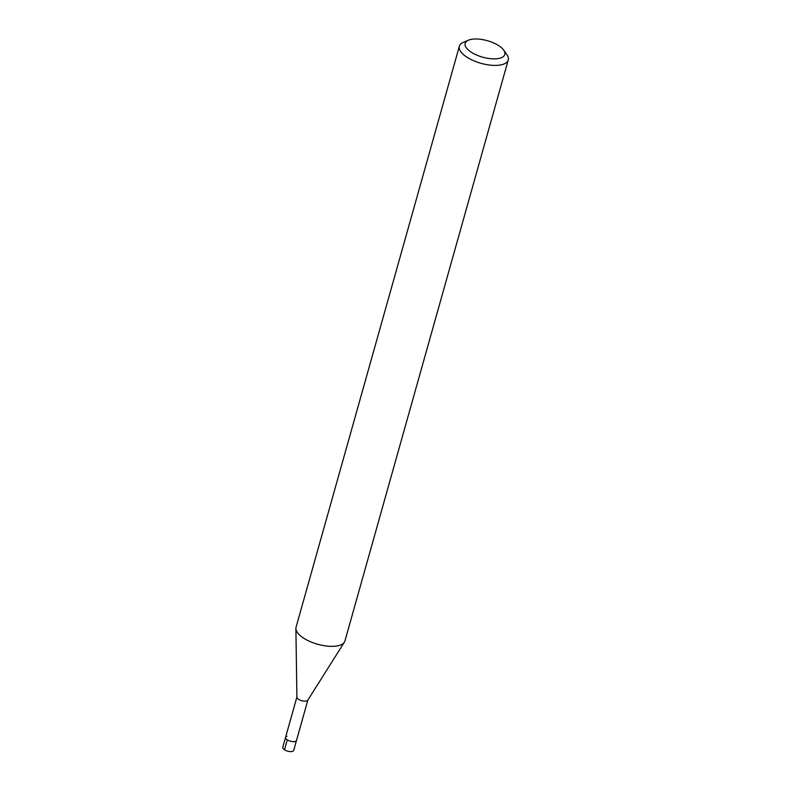 <?xml version="1.0" encoding="UTF-8"?>
<svg xmlns="http://www.w3.org/2000/svg" width="791" height="791" viewBox="0 0 791 791"><rect width="100%" height="100%" fill="white"/><g stroke="black" fill="none" stroke-linecap="round" stroke-linejoin="round"><path stroke-width="1.19" d="M296.892 697.039L282.763 747.327A5.685 2.363 15.7 0 0 285.917 750.55A5.685 2.363 15.7 0 0 292.265 751.45A5.685 2.363 15.7 0 0 293.708 750.402L296.506 740.445A5.685 2.363 -164.3 0 1 295.063 741.493A5.685 2.363 -164.3 0 1 288.715 740.594A5.685 2.363 -164.3 0 1 285.561 737.37A5.685 2.363 -164.3 0 1 287.004 736.322M470.378 39.55A20.586 8.572 -164.3 0 1 503.659 50.1A20.586 8.572 -164.3 0 1 499.576 58.297A20.586 8.572 -164.3 0 1 472.563 53.007A20.586 8.572 -164.3 0 1 468.42 40.193A20.586 8.572 -164.3 0 1 470.378 39.55M503.659 50.1L506.833 54.579A25.391 10.57 -164.3 0 1 508.237 59.997A25.391 10.57 -164.3 0 1 501.801 64.684A25.391 10.57 -164.3 0 1 473.463 60.65A25.391 10.57 -164.3 0 1 459.353 46.254A25.391 10.57 -164.3 0 1 463.378 42.358L468.42 40.193M459.353 46.254L296.061 627.204A25.391 10.57 15.7 0 0 295.893 628.499A25.391 10.57 15.7 0 0 311.565 642.183A25.391 10.57 15.7 0 0 338.508 645.634A25.391 10.57 15.7 0 0 344.411 642.134A25.391 10.57 15.7 0 0 344.945 640.937L508.237 59.997M307.877 699.976A5.685 2.363 -164.3 0 1 307.758 700.243A5.685 2.363 -164.3 0 1 306.443 701.024A5.685 2.363 -164.3 0 1 300.402 700.253A5.685 2.363 -164.3 0 1 296.902 697.187L295.893 628.499M285.561 737.37A5.685 2.363 15.7 0 0 288.715 740.594A5.685 2.363 15.7 0 0 295.063 741.493A5.685 2.363 15.7 0 0 296.506 740.445L307.847 700.114M284.483 749.789L287.281 739.832M307.758 700.243L344.411 642.134"/></g></svg>
